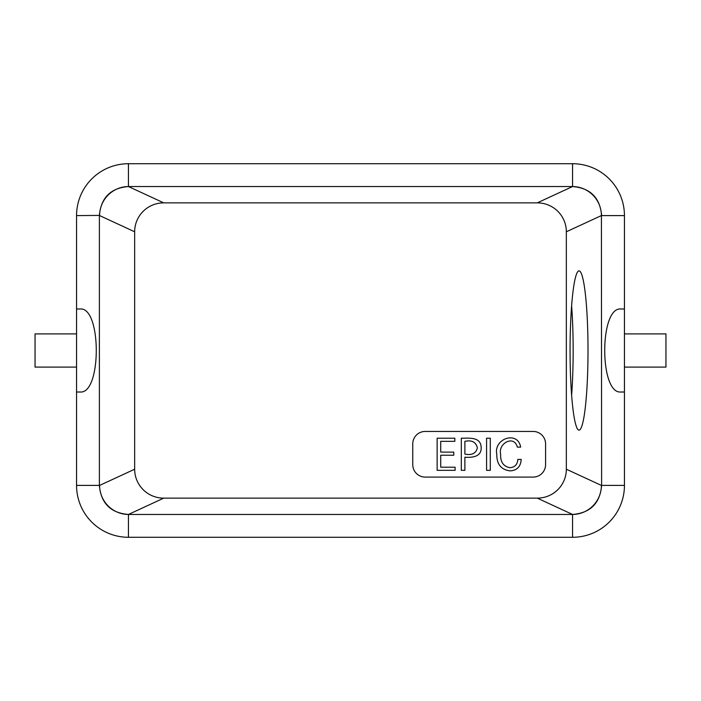 <?xml version="1.0" encoding="UTF-8"?>
<svg xmlns="http://www.w3.org/2000/svg" width="701" height="701" viewBox="0 0 701 701"><rect width="100%" height="100%" fill="white"/><g stroke="black" fill="none" stroke-linecap="round" stroke-linejoin="round"><path stroke-width="1.05" d="M163.736 202.861L537.264 202.861A29.284 29.056 -24.8 0 1 566.338 231.786L566.338 469.214A29.284 29.056 24.8 0 1 537.264 498.139L163.736 498.139A29.284 29.056 155.2 0 1 134.662 469.214L134.662 231.786A29.284 29.056 -155.2 0 1 163.736 202.861L128.449 186.545L572.551 186.545L537.264 202.861M412.758 443.891A12.452 12.452 0 0 1 425.209 431.439L533.128 431.439A12.452 12.452 0 0 1 545.58 443.891L545.58 464.64A12.452 12.452 0 0 1 533.128 477.092L425.209 477.092A12.452 12.452 0 0 1 412.758 464.64L412.758 443.891M128.449 186.545A29.056 28.829 -65.2 0 0 99.586 215.566L99.384 215.417C101.032 197.638 110.714 188.008 128.441 186.545L128.441 163.719L572.559 163.719A51.883 51.883 0 0 1 624.442 215.601L624.442 485.399A51.883 51.883 0 0 1 572.559 537.281L128.441 537.281A51.883 51.883 0 0 1 76.558 485.399L76.558 308.992L80.221 308.992C101.627 306.985 101.627 394.015 80.221 392.008L76.558 392.008M520.65 447.115L517.303 447.115C514.306 434.664 497.85 443.155 500.654 454.266C500.269 461.985 503.397 466.463 510.039 467.707C514.867 467.269 517.461 464.5 517.811 459.4L521.202 459.4C520.738 466.568 517.066 470.397 510.197 470.87C501.145 469.784 496.676 464.272 496.807 454.362C493.302 438.747 517.688 430.186 520.65 447.115M490.288 438.213L490.288 470.318L486.582 470.318L486.582 438.213L490.288 438.213M464.886 454.082C471.939 455.484 476.102 453.398 477.355 447.825C475.953 442.033 471.791 439.869 464.886 441.332L464.886 454.082M461.311 470.318L461.311 438.213C469.942 438.151 481.035 436.881 481.166 447.799C481.534 456.719 472.185 457.823 464.886 457.201L464.886 470.318L461.311 470.318M128.441 537.281L128.449 514.455A29.056 28.829 65.2 0 1 99.586 485.434L99.384 485.583C101.032 503.362 110.714 512.992 128.441 514.455L572.551 514.455A29.056 28.829 114.8 0 0 601.414 485.434L601.616 485.583C599.968 503.362 590.286 512.992 572.559 514.455L537.264 498.139M624.442 215.601L601.616 215.601A29.056 29.056 0 0 0 601.616 215.417C599.968 197.638 590.286 188.008 572.559 186.545A29.056 28.829 -114.8 0 1 601.414 215.566L601.616 485.399L624.442 485.399M76.558 333.895L35.05 333.895L35.05 367.105L76.558 367.105M128.441 163.719A51.883 51.883 0 0 0 76.558 215.601L76.558 308.992M76.558 215.601L99.384 215.417A29.056 29.056 0 0 0 99.384 215.601L99.384 485.399L76.558 485.399M579.035 270.858A79.642 8.973 90 0 0 570.071 350.5A79.642 8.973 90 0 0 579.035 430.142A79.642 8.973 90 0 0 588.008 350.5A79.642 8.973 90 0 0 579.035 270.858M571.613 305.811A79.642 8.973 -90 0 1 571.613 395.189M624.442 308.992L620.779 308.992C599.373 306.985 599.373 394.015 620.779 392.008L624.442 392.008M624.442 333.895L665.95 333.895L665.95 367.105L624.442 367.105M440.71 441.332L440.71 452.11L453.784 452.11L453.784 455.229L440.71 455.229L440.71 467.199L455.115 467.199L455.115 470.318L437.135 470.318L437.135 438.213L454.844 438.213L454.844 441.332L440.71 441.332M601.414 485.434L566.338 469.214M99.586 215.566L134.662 231.786M572.559 186.545L572.559 163.719M99.586 485.434L134.662 469.214M128.449 514.455L163.736 498.139M572.559 514.455L572.559 537.281M601.414 215.566L566.338 231.786"/></g></svg>
